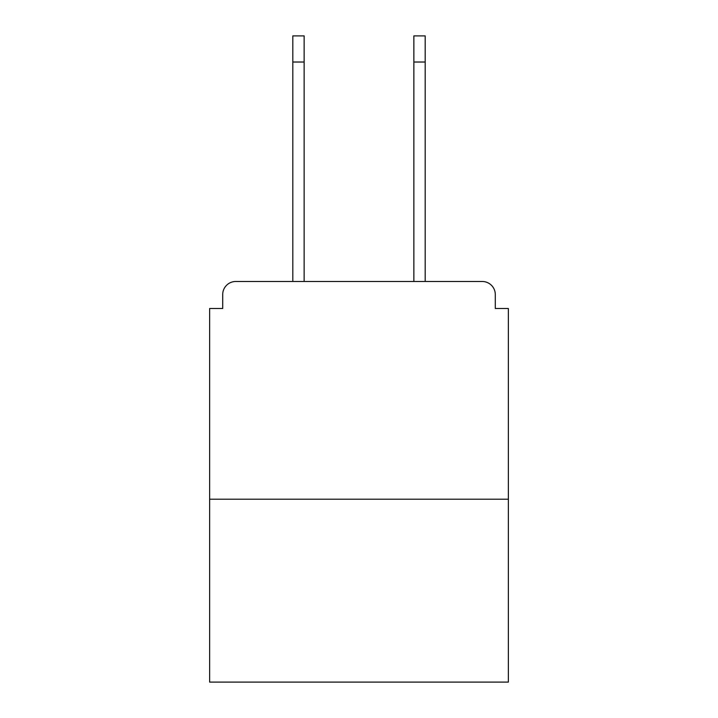 <?xml version="1.0" encoding="UTF-8"?>
<svg xmlns="http://www.w3.org/2000/svg" width="718" height="718" viewBox="0 0 718 718"><rect width="100%" height="100%" fill="white"/><g stroke="black" fill="none" stroke-linecap="round" stroke-linejoin="round"><path stroke-width="1.08" d="M495.294 308.489L495.294 294.551L495.294 308.489L508.362 308.489L508.362 682.1L209.638 682.1L209.638 308.489L222.706 308.489L222.706 294.551L222.706 308.489M508.362 499.216L209.638 499.216M495.294 294.551A13.068 13.068 0 0 0 482.227 281.492L235.773 281.492A13.068 13.068 0 0 0 222.706 294.551M482.227 281.492L426.932 281.492L482.227 281.492M291.068 281.492L235.773 281.492L291.068 281.492M292.809 62.026L292.809 35.9L304.136 35.9L304.136 62.026L292.809 62.026L292.809 281.492M304.136 281.492L304.136 62.026M413.864 281.492L413.864 35.9L425.191 35.9L425.191 62.026L413.864 62.026M425.191 281.492L425.191 62.026"/></g></svg>
